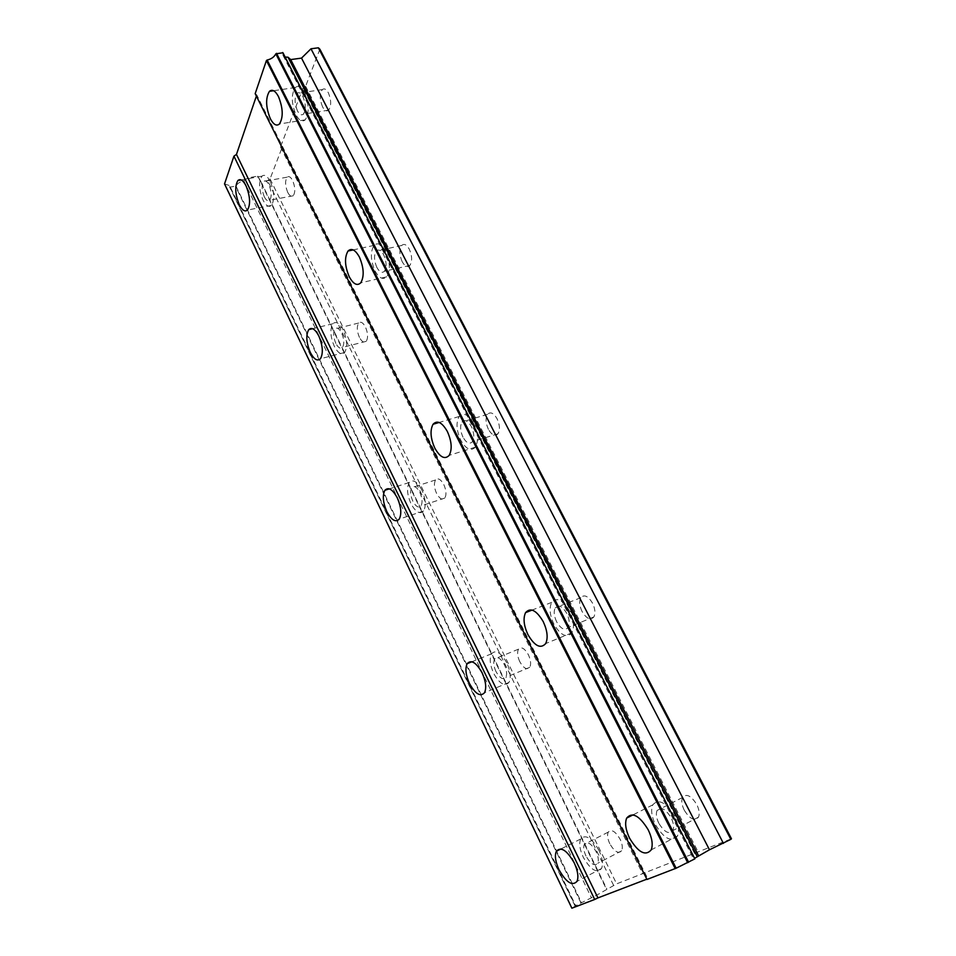 <?xml version="1.0" encoding="UTF-8"?>
<svg xmlns="http://www.w3.org/2000/svg" width="956" height="956" viewBox="0 0 956 956"><rect width="100%" height="100%" fill="white"/><g stroke="black" fill="none" stroke-linecap="round" stroke-linejoin="round"><path stroke-width="0.72" stroke-dasharray="4.78 3.58" d="M270.249 181.461C267.286 175.892 264.513 174.135 261.944 176.191C258.562 181.807 258.933 189.79 263.055 200.127C266.031 205.779 268.827 207.548 271.444 205.432C274.79 199.828 274.396 191.833 270.249 181.461M598.874 850.231C591.513 837.707 585.454 833.967 580.71 838.986C578.858 843.407 579.706 849.49 583.268 857.245C590.557 869.841 596.652 873.605 601.527 868.526C603.344 864.093 602.447 857.986 598.874 850.231M506.74 662.735C500.825 652.446 495.77 649.459 491.563 653.785C489.269 658.565 489.986 665.125 493.702 673.442C499.57 683.815 504.66 686.814 508.974 682.429C511.233 677.637 510.48 671.064 506.74 662.735M421.775 489.83C417.067 481.418 412.884 478.98 409.24 482.505C406.503 487.632 407.089 494.682 410.96 503.645C415.645 512.141 419.863 514.603 423.592 511.006C426.28 505.867 425.683 498.817 421.775 489.83M343.18 329.88C339.44 323.02 336.022 320.977 332.927 323.726C329.82 329.127 330.274 336.655 334.301 346.311C338.03 353.242 341.471 355.309 344.626 352.501C347.697 347.1 347.219 339.559 343.18 329.88M304.474 92.601C301.307 86.9 298.26 85.204 295.32 87.534C291.114 94.178 291.329 103.248 295.942 114.744C299.12 120.54 302.204 122.249 305.203 119.847C309.362 113.214 309.123 104.132 304.474 92.601M674.566 816.173C665.77 802.156 658.505 798.391 652.757 804.88C650.689 809.959 651.598 816.579 655.493 824.753C664.193 838.878 671.506 842.654 677.446 836.082C679.453 830.979 678.497 824.335 674.566 816.173M569.668 611.087C562.773 599.782 556.786 596.879 551.72 602.364C549.031 607.944 549.748 615.174 553.859 624.053C560.694 635.477 566.729 638.393 571.939 632.8C574.556 627.196 573.803 619.954 569.668 611.087M473.722 423.496C468.392 414.462 463.541 412.12 459.179 416.481C455.881 422.516 456.394 430.403 460.708 440.107C466.026 449.26 470.914 451.614 475.371 447.157C478.621 441.098 478.072 433.211 473.722 423.496M385.627 251.273C381.528 244.091 377.668 242.131 374.035 245.393C370.199 251.786 370.534 260.295 375.027 270.906C379.126 278.196 383.033 280.168 386.738 276.822C390.526 270.417 390.156 261.908 385.627 251.273M297.447 110.86C294.472 103.463 294.329 97.632 297.029 93.365C298.917 91.86 300.889 92.947 302.921 96.628C305.908 104.037 306.063 109.868 303.387 114.134C301.463 115.664 299.479 114.577 297.447 110.86M322.59 106.929C319.627 99.603 319.543 93.831 322.351 89.577C324.311 88.083 326.307 89.147 328.35 92.792C331.326 100.117 331.421 105.901 328.637 110.143C326.653 111.673 324.646 110.597 322.59 106.929M658.827 823.259C656.33 818.001 655.732 813.747 657.059 810.473C660.775 806.29 665.448 808.716 671.088 817.739C673.61 822.985 674.219 827.251 672.928 830.537C669.128 834.743 664.432 832.317 658.827 823.259M684.233 810.138C681.736 804.964 681.174 800.746 682.548 797.483C686.36 793.277 691.092 795.619 696.745 804.486C699.254 809.66 699.84 813.891 698.489 817.165C694.594 821.407 689.85 819.065 684.233 810.138M556.631 621.782C553.978 616.07 553.524 611.422 555.233 607.837C558.519 604.3 562.367 606.164 566.788 613.441C569.441 619.153 569.931 623.802 568.234 627.399C564.9 630.984 561.029 629.108 556.631 621.782M582.096 611.529C579.456 605.901 579.025 601.288 580.806 597.703C584.176 594.154 588.083 595.958 592.517 603.128C595.17 608.757 595.624 613.37 593.867 616.967C590.426 620.563 586.506 618.747 582.096 611.529M462.991 437.203C460.206 430.953 459.884 425.886 461.999 422.002C464.807 419.194 467.926 420.7 471.356 426.519C474.14 432.769 474.499 437.836 472.407 441.72C469.539 444.576 466.409 443.07 462.991 437.203M488.42 429.387C485.648 423.221 485.361 418.19 487.56 414.318C490.452 411.498 493.619 412.968 497.06 418.716C499.845 424.882 500.155 429.901 497.98 433.785C495.041 436.641 491.85 435.171 488.42 429.387M376.891 267.465C373.999 260.641 373.772 255.168 376.234 251.058C378.576 248.954 381.062 250.209 383.703 254.846C386.606 261.681 386.845 267.154 384.408 271.265C382.03 273.404 379.52 272.137 376.891 267.465M402.213 261.741C399.321 254.989 399.154 249.564 401.711 245.465C404.125 243.362 406.659 244.593 409.299 249.169C412.203 255.921 412.383 261.346 409.849 265.445C407.399 267.596 404.854 266.354 402.213 261.741M264.322 196.84C261.669 190.196 261.43 185.058 263.593 181.449C265.254 180.122 267.035 181.258 268.947 184.843C271.612 191.511 271.863 196.649 269.712 200.246C268.027 201.596 266.234 200.461 264.322 196.84M287.756 192.431C285.115 185.846 284.912 180.756 287.17 177.159C288.891 175.832 290.708 176.944 292.62 180.493C295.273 187.089 295.476 192.192 293.241 195.777C291.496 197.139 289.68 196.016 287.756 192.431M586.004 856.014C583.71 851.031 583.16 847.112 584.343 844.268C587.414 841.041 591.31 843.443 596.03 851.509C598.337 856.492 598.898 860.412 597.727 863.268C594.608 866.518 590.7 864.105 586.004 856.014M609.809 843.778C607.526 838.854 607 834.97 608.231 832.138C611.386 828.876 615.329 831.206 620.074 839.141C622.368 844.064 622.906 847.96 621.687 850.804C618.472 854.09 614.517 851.748 609.809 843.778M495.985 671.566C493.595 666.213 493.129 661.994 494.599 658.923C497.323 656.139 500.574 658.063 504.374 664.683C506.776 670.037 507.254 674.255 505.796 677.338C503.035 680.146 499.773 678.222 495.985 671.566M519.789 661.719C517.399 656.437 516.969 652.255 518.499 649.172C521.295 646.375 524.605 648.24 528.405 654.776C530.807 660.07 531.249 664.253 529.744 667.336C526.899 670.156 523.577 668.292 519.789 661.719M412.861 501.219C410.363 495.459 409.993 490.918 411.737 487.632C414.103 485.349 416.792 486.927 419.815 492.34C422.325 498.112 422.707 502.653 420.975 505.951C418.585 508.245 415.872 506.668 412.861 501.219M436.593 493.439C434.096 487.739 433.761 483.246 435.578 479.96C438.015 477.665 440.752 479.207 443.787 484.549C446.285 490.261 446.631 494.766 444.827 498.052C442.365 500.37 439.617 498.829 436.593 493.439M335.855 343.431C333.274 337.217 332.975 332.377 334.97 328.9C336.966 327.119 339.165 328.446 341.567 332.855C344.16 339.081 344.471 343.921 342.487 347.398C340.467 349.203 338.257 347.876 335.855 343.431M359.456 337.444C356.875 331.302 356.624 326.498 358.703 323.032C360.759 321.252 363.005 322.542 365.407 326.904C368 333.058 368.263 337.874 366.208 341.34C364.117 343.144 361.87 341.842 359.456 337.444M256.375 96.102L256.782 94.943L647.821 878.791L646.842 879.173M319.866 49.186L305.633 86.267L302.968 88.131L280.49 146.937L281.924 148.001L270.058 178.903L267.644 180.565L260.988 181.771L257.797 176.107L247.963 177.876L243.804 180.744C239.932 181.724 237.327 183.504 236.001 186.109L229.691 187.149L229.631 185.607L575.763 905.774L575.046 905.953L596.711 895.163L616.644 883.858L731.471 838.782M224.529 183.899L229.631 185.607M255.168 93.676L256.782 94.943M285.139 57.025L283.012 55.328L282.952 52.759M571.867 908.2L575.763 905.774M694.713 858.237L693.638 859.109L694.964 858.751M646.985 879.46L647.821 878.791M580.913 902.775L235.582 186.396M230.073 187.4L575.285 905.786M224.911 184.149L572.106 908.033M575.046 905.953L229.691 187.149M305.633 86.267L698.107 851.88M694.63 853.553L302.968 88.131M280.49 146.937L642.743 873.904M643.519 873.306L281.924 148.001M270.058 178.903L616.644 883.858M613.585 885.34L267.644 180.565M260.988 181.771L606.809 888.949M257.797 176.107L606.737 889.809M247.963 177.876L596.711 895.163M243.804 180.744L591.405 897.72M236.001 186.109L581.439 902.524M261.944 176.191L241.151 179.931M580.71 838.986L560.945 848.964M491.563 653.785L471.894 661.755M409.24 482.505L389.367 488.851M332.927 323.726L312.636 328.697M295.32 87.534L273.583 90.724M652.757 804.88L633.027 814.87M551.72 602.364L532.098 610.071M459.179 416.481L439.139 422.456M374.035 245.393L353.194 249.91M322.351 89.577L297.029 93.365M682.548 797.483L657.059 810.473M580.806 597.703L555.233 607.837M487.56 414.318L461.999 422.002M401.711 245.465L376.234 251.058M287.17 177.159L263.593 181.449M608.231 832.138L584.343 844.268M518.499 649.172L494.599 658.923M435.578 479.96L411.737 487.632M358.703 323.032L334.97 328.9M283.012 55.328L693.638 859.109M271.444 205.432L247.484 210.033M601.527 868.526L577.018 881.36M508.974 682.429L484.513 692.73M423.592 511.006L399.238 519.12M344.626 352.501L320.451 358.739M305.203 119.847L279.451 123.981M677.446 836.082L651.215 849.896M571.939 632.8L545.697 643.567M475.371 447.157L449.212 455.343M386.738 276.822L360.759 282.821M328.637 110.143L303.387 114.134M698.489 817.165L672.928 830.537M593.867 616.967L568.234 627.399M497.98 433.785L472.407 441.72M409.849 265.445L384.408 271.265M293.241 195.777L269.712 200.246M621.687 850.804L597.727 863.268M529.744 667.336L505.796 677.338M444.827 498.052L420.975 505.951M366.208 341.34L342.487 347.398"/><path stroke-width="1.43" d="M246.051 185.882C243.099 180.242 240.374 178.461 237.901 180.517C234.674 186.157 235.128 194.188 239.251 204.632C242.215 210.344 244.963 212.148 247.484 210.033C250.687 204.417 250.197 196.362 246.051 185.882M574.233 862.898C566.884 850.183 560.921 846.323 556.308 851.306C554.54 855.716 555.436 861.858 558.997 869.721C566.275 882.496 572.274 886.379 577.018 881.36C578.75 876.927 577.818 870.773 574.233 862.898M482.123 672.869C476.219 662.436 471.236 659.365 467.173 663.667C464.975 668.447 465.739 675.056 469.468 683.48C475.311 693.996 480.33 697.079 484.513 692.73C486.664 687.926 485.863 681.305 482.123 672.869M397.242 497.789C392.558 489.269 388.447 486.759 384.91 490.273C382.304 495.411 382.938 502.509 386.822 511.58C391.494 520.184 395.629 522.693 399.238 519.12C401.819 513.981 401.15 506.871 397.242 497.789M318.79 335.938C315.074 329.007 311.716 326.904 308.728 329.653C305.753 335.066 306.279 342.654 310.306 352.417C314.022 359.432 317.404 361.535 320.451 358.739C323.391 353.326 322.829 345.725 318.79 335.938M278.435 96.496C275.28 90.724 272.281 89.004 269.449 91.334C265.421 98.014 265.72 107.168 270.357 118.771C273.524 124.65 276.547 126.383 279.451 123.981C283.43 117.313 283.096 108.159 278.435 96.496M648.204 829.796C639.433 815.54 632.251 811.632 626.67 818.085C624.686 823.164 625.642 829.856 629.55 838.149C638.226 852.513 645.443 856.421 651.215 849.896C653.139 844.781 652.135 838.077 648.204 829.796M543.247 621.651C536.376 610.179 530.484 607.168 525.561 612.641C522.992 618.233 523.769 625.535 527.879 634.533C534.691 646.125 540.63 649.136 545.697 643.567C548.206 637.951 547.394 630.649 543.247 621.651M447.348 431.479C442.042 422.313 437.274 419.911 433.056 424.261C429.889 430.32 430.463 438.266 434.801 448.101C440.083 457.386 444.887 459.8 449.212 455.343C452.331 449.272 451.71 441.325 447.348 431.479M359.396 257.056C355.309 249.779 351.509 247.771 348.008 251.034C344.327 257.463 344.734 266.043 349.251 276.774C353.326 284.159 357.162 286.179 360.759 282.821C364.379 276.404 363.925 267.811 359.396 257.056M646.842 879.173L597.93 897.911L236.467 154.406L256.375 96.102M233.945 156.163L224.529 183.899L571.867 908.2L594.692 899.465L233.945 156.163L236.467 154.406M266.425 60.539L255.168 93.676L646.985 879.46L676.155 868.203L267.142 60.037L266.425 60.539L675.223 868.657M282.677 52.52L694.845 858.858L282.952 52.759L275.83 53.835C274.217 57.013 271.313 59.069 267.142 60.037M318.384 47.8L730.85 839.344L731.471 838.782L319.866 49.186L318.384 47.8L310.987 48.78L301.522 58.113L290.708 59.583L288.031 57.229L285.139 57.025M597.93 897.911L594.692 899.465M730.85 839.344L709.472 849.776L694.713 858.237M694.845 858.858L676.155 868.203M275.83 53.835L687.687 862.682M688.631 862.228L276.535 53.333M288.031 57.229L697.318 856.743M290.708 59.583L698.549 855.692M301.522 58.113L709.472 849.776M310.987 48.78L723.417 843.371M241.151 179.931L237.901 180.517M560.945 848.964L556.308 851.306M471.894 661.755L467.173 663.667M389.367 488.851L384.91 490.273M312.636 328.697L308.728 329.653M273.583 90.724L269.449 91.334M633.027 814.87L626.67 818.085M532.098 610.071L525.561 612.641M439.139 422.456L433.056 424.261M353.194 249.91L348.008 251.034"/></g></svg>
